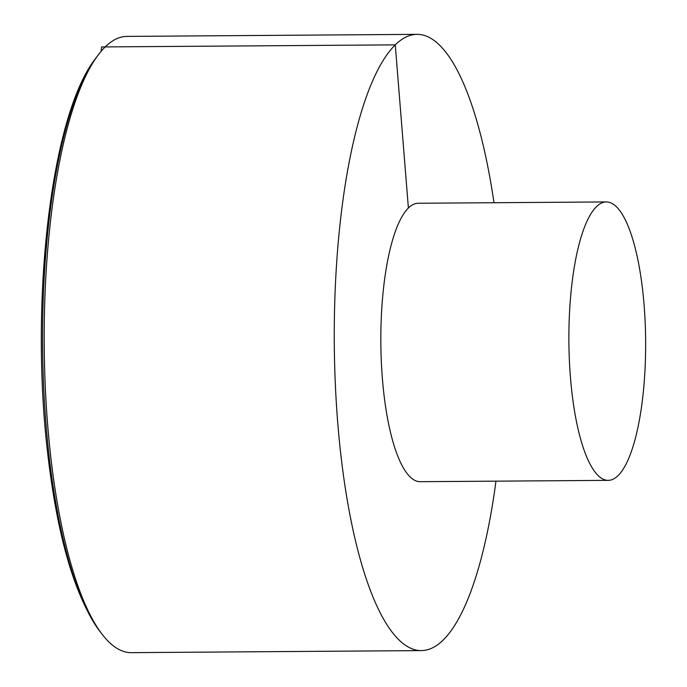 <?xml version="1.0" encoding="UTF-8"?>
<svg xmlns="http://www.w3.org/2000/svg" width="687" height="687" viewBox="0 0 687 687"><rect width="100%" height="100%" fill="white"/><g stroke="black" fill="none" stroke-linecap="round" stroke-linejoin="round"><path stroke-width="1.03" d="M493.996 202.725A308.128 84.93 89.6 0 0 417.035 34.35L126.958 36.402A308.128 84.93 89.6 0 0 105.188 46.914A308.128 84.93 89.6 0 0 98.061 55.158A308.128 84.93 89.6 0 0 44.208 345.123A308.128 84.93 89.6 0 0 102.157 634.307A308.128 84.93 89.6 0 0 131.311 652.65L421.397 650.598A308.128 84.93 89.6 0 0 495.962 481.149M417.035 34.35A308.128 84.93 89.6 0 0 395.265 44.861A308.128 84.93 89.6 0 0 335.282 383.02A308.128 84.93 89.6 0 0 421.397 650.598M606.278 201.935L418.228 203.258A139.212 38.369 89.6 0 0 408.396 208.015A139.212 38.369 89.6 0 0 381.294 360.795A139.212 38.369 89.6 0 0 420.195 481.69L608.244 480.359A139.212 38.369 89.6 0 0 645.634 340.872A139.212 38.369 89.6 0 0 606.278 201.935A139.212 38.369 89.6 0 0 596.445 206.684A139.212 38.369 89.6 0 0 569.343 359.464A139.212 38.369 89.6 0 0 608.244 480.359M408.396 208.015L395.265 44.861L101.573 46.939L101.075 51.362M102.157 634.307L99.95 631.439A305.062 84.089 -90.4 0 1 42.577 345.14A305.062 84.089 -90.4 0 1 95.897 58.06L98.061 55.158M99.95 631.439C75.476 597.51 58.292 540.171 48.416 459.44C29.292 307.115 49.988 115.717 95.897 58.06"/></g></svg>
